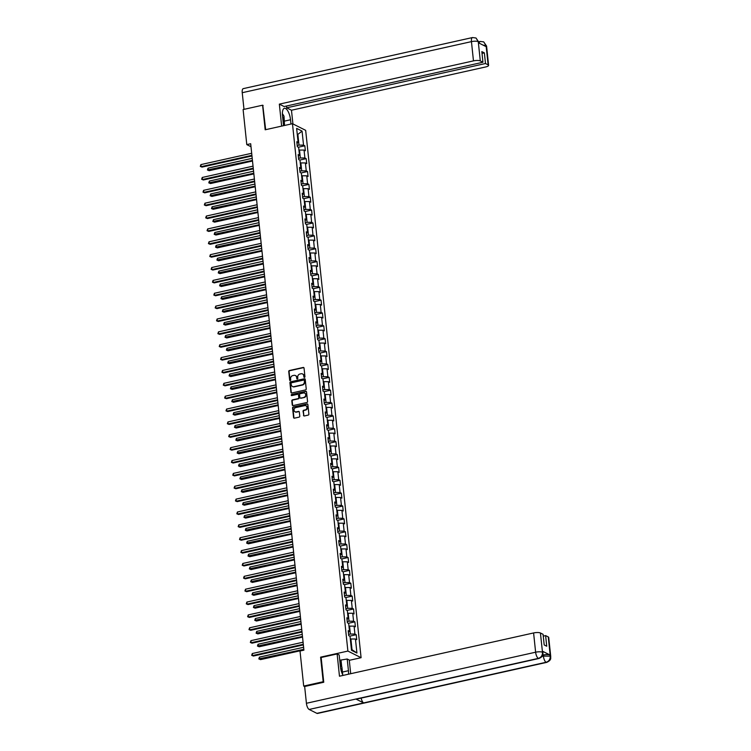 <?xml version="1.0" encoding="UTF-8"?>
<svg xmlns="http://www.w3.org/2000/svg" width="751" height="751" viewBox="0 0 751 751"><rect width="100%" height="100%" fill="white"/><g stroke="black" fill="none" stroke-linecap="round" stroke-linejoin="round"><path stroke-width="1.13" d="M304.465 377.377A0.591 0.526 -63.3 0 0 304.944 376.692L304.042 368.093A0.845 0.751 -63.3 0 0 303.188 367.455L289.417 370.525A0.845 0.751 -63.3 0 0 288.731 371.501L289.642 380.109A0.591 0.526 -63.3 0 0 290.233 380.55A0.591 0.526 -63.3 0 0 290.712 379.865L290.59 378.757A2.704 2.403 -63.3 0 1 292.768 375.613L293.923 375.359A2.704 2.403 -63.3 0 1 296.636 377.406L296.758 378.523A0.591 0.526 -63.3 0 0 297.349 378.964A0.591 0.526 -63.3 0 0 297.828 378.279L297.715 377.171A2.704 2.403 -63.3 0 1 299.884 374.036L301.038 373.773A2.704 2.403 -63.3 0 1 303.761 375.819L303.873 376.936A0.591 0.526 -63.3 0 0 304.465 377.377M303.479 415.322A0.845 0.751 -63.3 0 0 304.333 415.96L308.201 415.096A0.845 0.751 -63.3 0 0 308.877 414.12L307.872 404.564A0.845 0.751 -63.3 0 0 307.028 403.925L293.247 406.995A0.845 0.751 -63.3 0 0 292.571 407.971L293.575 417.528A0.845 0.751 -63.3 0 0 294.42 418.166L299.095 417.124A0.845 0.751 -63.3 0 0 299.771 416.148L299.339 412.055A0.845 0.751 -63.3 0 0 298.494 411.417L296.176 411.933A2.262 2.009 -63.3 0 1 295.725 407.605L304.793 405.587A2.262 2.009 -63.3 0 1 305.244 409.915L303.733 410.253A0.845 0.751 -63.3 0 0 303.057 411.229L303.836 415.5A0.845 0.751 -63.3 0 0 304.061 415.97M321.259 657.472L320.602 657.153L323.193 681.73L303.695 686.067L304.653 686.555M320.602 657.153L347.891 651.07L292.468 123.699L305.666 130.336L361.09 657.698L347.891 651.07M263.132 105.478L262.597 105.206L265.178 129.782L292.468 123.699M262.597 105.206L243.108 109.552L246.788 144.605L251.003 146.717M303.695 686.067L300.015 651.014L303.911 650.15L250.684 143.732L246.788 144.605M305.554 389.919A0.845 0.751 -63.3 0 0 306.23 388.943L305.225 379.386A0.845 0.751 -63.3 0 0 304.38 378.748L290.599 381.818A0.845 0.751 -63.3 0 0 289.924 382.794L290.928 392.351A0.845 0.751 -63.3 0 0 291.773 392.989L305.554 389.919M306.549 391.975L307.553 401.532A0.845 0.751 -63.3 0 1 306.877 402.508L293.097 405.578A0.845 0.751 -63.3 0 1 292.252 404.939L291.82 400.856A0.845 0.751 -63.3 0 1 292.505 399.87L298.091 398.621A0.845 0.751 -63.3 0 0 298.767 397.645L298.485 394.932A0.845 0.751 -63.3 0 0 297.631 394.294L291.82 395.589A0.591 0.526 -63.3 0 1 291.228 394.96A0.591 0.526 -63.3 0 1 291.698 394.453L305.704 391.337A0.845 0.751 -63.3 0 1 306.549 391.975M356.227 634.708L354.923 634.06L354.087 626.137L355.392 626.794L354.876 621.847L353.571 621.19L352.735 613.267L354.04 613.924L353.524 608.977L352.219 608.319L351.384 600.406L352.688 601.063L352.172 596.106L350.867 595.459L350.032 587.535L351.337 588.193L350.82 583.245L349.515 582.588L348.68 574.675L349.985 575.322L349.468 570.375L348.164 569.718L347.328 561.804L348.633 562.461L348.107 557.514L346.812 556.857L345.976 548.934L347.281 549.591L346.755 544.644L345.46 543.987L344.625 536.073L345.929 536.721L345.404 531.774L344.108 531.126L343.273 523.203L344.578 523.86L344.052 518.913L342.756 518.256L341.921 510.342L343.226 510.99L342.7 506.043L341.405 505.385L340.569 497.472L341.874 498.129L341.348 493.172L340.043 492.525L339.217 484.602L340.522 485.259L339.996 480.311L338.692 479.654L337.866 471.741L339.161 472.388L338.645 467.441L337.34 466.793L336.514 458.87L337.809 459.528L337.293 454.58L335.988 453.923L335.162 446.01L336.457 446.657L335.941 441.71L334.636 441.053L333.81 433.139L335.106 433.796L334.589 428.84L333.284 428.192L332.458 420.269L333.754 420.926L333.237 415.979L331.933 415.322L331.107 407.408L332.402 408.056L331.886 403.109L330.581 402.461L329.745 394.538L331.05 395.195L330.534 390.248L329.229 389.591L328.394 381.668L329.698 382.325L329.182 377.377L327.877 376.72L327.042 368.807L328.347 369.464L327.83 364.507L326.525 363.86L325.69 355.936L326.995 356.594L326.478 351.646L325.174 350.989L324.338 343.076L325.643 343.723L325.127 338.776L323.822 338.119L322.986 330.205L324.291 330.862L323.765 325.915L322.47 325.258L321.635 317.335L322.939 317.992L322.414 313.045L321.118 312.388L320.283 304.474L321.588 305.122L321.062 300.175L319.766 299.527L318.931 291.604L320.236 292.261L319.71 287.314L318.415 286.657L317.579 278.743L318.884 279.391L318.358 274.444L317.063 273.786L316.227 265.873L317.532 266.53L317.006 261.573L315.702 260.926L314.876 253.003L316.18 253.66L315.655 248.712L314.35 248.055L313.524 240.142L314.819 240.789L314.303 235.842L312.998 235.194L312.172 227.271L313.467 227.929L312.951 222.981L311.646 222.324L310.82 214.411L312.116 215.058L311.599 210.111L310.294 209.454L309.468 201.54L310.764 202.197L310.247 197.241L308.943 196.593L308.117 188.67L309.412 189.327L308.896 184.38L307.591 183.723L306.755 175.809L308.06 176.457L307.544 171.51L306.239 170.862L305.404 162.939L306.708 163.596L306.192 158.649L304.887 157.992L304.052 150.069L305.357 150.726L304.84 145.778L303.535 145.121L302.062 131.106L296.636 128.374L298.109 142.399L296.814 141.742L297.33 146.689L298.635 147.346L299.461 155.269L298.166 154.612L298.682 159.559L299.987 160.216L300.813 168.13L299.518 167.482L300.034 172.43L301.339 173.077L302.174 181L300.869 180.343L301.386 185.29L302.691 185.948L303.526 193.861L302.221 193.214L302.737 198.161L304.042 198.818L304.878 206.732L303.573 206.074L304.089 211.031L305.394 211.679L306.23 219.602L304.925 218.945L305.441 223.892L306.746 224.549L307.581 232.463L306.277 231.815L306.793 236.762L308.098 237.41L308.933 245.333L307.628 244.676L308.154 249.623L309.45 250.28L310.285 258.203L308.98 257.546L309.506 262.493L310.801 263.15L311.637 271.064L310.332 270.407L310.858 275.364L312.153 276.011L312.989 283.934L311.684 283.277L312.209 288.224L313.505 288.882L314.34 296.795L313.036 296.147L313.561 301.095L314.857 301.752L315.692 309.665L314.387 309.008L314.913 313.956L316.209 314.613L317.044 322.536L315.739 321.879L316.265 326.826L317.57 327.483L318.396 335.397L317.1 334.749L317.617 339.696L318.922 340.344L319.748 348.267L318.452 347.61L318.968 352.557L320.273 353.214L321.099 361.128L319.804 360.48L320.32 365.427L321.625 366.084L322.451 373.998L321.156 373.341L321.672 378.288L322.977 378.945L323.803 386.868L322.508 386.211L323.024 391.158L324.329 391.815L325.155 399.729L323.859 399.081L324.376 404.029L325.681 404.676L326.516 412.599L325.211 411.942L325.727 416.889L327.032 417.547L327.868 425.46L326.563 424.813L327.079 429.76L328.384 430.417L329.22 438.331L327.915 437.673L328.431 442.63L329.736 443.278L330.571 451.201L329.267 450.544L329.783 455.491L331.088 456.148L331.923 464.062L330.618 463.414L331.135 468.361L332.44 469.009L333.275 476.932L331.97 476.275L332.496 481.222L333.791 481.879L334.627 489.802L333.322 489.145L333.848 494.092L335.143 494.749L335.979 502.663L334.674 502.006L335.199 506.963L336.495 507.61L337.33 515.533L336.026 514.876L336.551 519.823L337.847 520.481L338.682 528.394L337.377 527.746L337.903 532.694L339.199 533.351L340.034 541.264L338.729 540.607L339.255 545.555L340.56 546.212L341.386 554.135L340.081 553.478L340.607 558.425L341.912 559.082L342.738 566.996L341.442 566.348L341.958 571.295L343.263 571.943L344.089 579.866L342.794 579.209L343.31 584.156L344.615 584.813L345.441 592.727L344.146 592.079L344.662 597.026L345.967 597.683L346.793 605.597L345.498 604.94L346.014 609.887L347.319 610.544L348.145 618.467L346.849 617.81L347.366 622.757L348.671 623.414L349.506 631.328L348.201 630.68L348.717 635.628L350.022 636.275L351.496 650.3L356.922 653.023L355.448 639.007L356.744 639.655L356.227 634.708L349.759 636.153M348.971 626.24L349.544 626.118L350.379 634.032L348.595 634.435M350.379 634.032L354.923 634.06M349.544 626.118L354.087 626.137M349.506 631.328L348.37 632.276M347.619 613.379L348.192 613.248L349.027 621.171L347.244 621.565M349.027 621.171L353.571 621.19M348.192 613.248L352.735 613.267M348.145 618.467L347.018 619.406M346.258 600.509L346.84 600.378L347.675 608.301L345.892 608.695M347.675 608.301L352.219 608.319M346.84 600.378L351.384 600.406M346.793 605.597L345.667 606.545M344.906 587.648L345.488 587.517L346.324 595.43L344.54 595.834M346.324 595.43L350.867 595.459M345.488 587.517L350.032 587.535M345.441 592.727L344.315 593.675M343.554 574.778L344.136 574.646L344.972 582.569L343.188 582.964M344.972 582.569L349.515 582.588M344.136 574.646L348.68 574.675M344.089 579.866L342.963 580.814M342.203 561.908L342.785 561.786L343.62 569.699L341.836 570.093M343.62 569.699L348.164 569.718M342.785 561.786L347.328 561.804M342.738 566.996L341.602 567.944M340.851 549.047L341.433 548.915L342.268 556.829L340.485 557.233M342.268 556.829L346.812 556.857M341.433 548.915L345.976 548.934M341.386 554.135L340.25 555.073M339.499 536.176L340.081 536.045L340.916 543.968L339.123 544.362M340.916 543.968L345.46 543.987M340.081 536.045L344.625 536.073M340.034 541.264L338.898 542.213M338.147 523.316L338.729 523.184L339.555 531.098L337.772 531.501M339.555 531.098L344.108 531.126M338.729 523.184L343.273 523.203M338.682 528.394L337.546 529.342M336.795 510.445L337.377 510.314L338.203 518.237L336.42 518.631M338.203 518.237L342.756 518.256M337.377 510.314L341.921 510.342M337.33 515.533L336.195 516.481M335.444 497.575L336.026 497.453L336.852 505.367L335.068 505.761M336.852 505.367L341.405 505.385M336.026 497.453L340.569 497.472M335.979 502.663L334.843 503.611M334.092 484.714L334.674 484.583L335.5 492.496L333.716 492.9M335.5 492.496L340.043 492.525M334.674 484.583L339.217 484.602M334.627 489.802L333.491 490.741M332.74 471.844L333.322 471.712L334.148 479.636L332.364 480.03M334.148 479.636L338.692 479.654M333.322 471.712L337.866 471.741M333.275 476.932L332.139 477.88M331.388 458.983L331.97 458.852L332.796 466.765L331.013 467.169M332.796 466.765L337.34 466.793M331.97 458.852L336.514 458.87M331.923 464.062L330.787 465.01M330.036 446.113L330.609 445.981L331.444 453.904L329.661 454.299M331.444 453.904L335.988 453.923M330.609 445.981L335.162 446.01M330.571 451.201L329.436 452.149M328.685 433.243L329.257 433.12L330.093 441.034L328.309 441.428M330.093 441.034L334.636 441.053M329.257 433.12L333.81 433.139M329.22 438.331L328.084 439.279M327.333 420.382L327.905 420.25L328.741 428.164L326.957 428.568M328.741 428.164L333.284 428.192M327.905 420.25L332.458 420.269M327.868 425.46L326.732 426.408M325.981 407.511L326.554 407.38L327.389 415.303L325.605 415.697M327.389 415.303L331.933 415.322M326.554 407.38L331.107 407.408M326.516 412.599L325.38 413.548M324.629 394.641L325.202 394.519L326.037 402.433L324.254 402.836M326.037 402.433L330.581 402.461M325.202 394.519L329.745 394.538M325.155 399.729L324.028 400.677M323.268 381.78L323.85 381.649L324.685 389.572L322.902 389.966M324.685 389.572L329.229 389.591M323.85 381.649L328.394 381.668M323.803 386.868L322.677 387.807M321.916 368.91L322.498 368.779L323.334 376.702L321.55 377.096M323.334 376.702L327.877 376.72M322.498 368.779L327.042 368.807M322.451 373.998L321.325 374.946M320.564 356.049L321.146 355.918L321.982 363.831L320.198 364.235M321.982 363.831L326.525 363.86M321.146 355.918L325.69 355.936M321.099 361.128L319.973 362.076M319.213 343.179L319.795 343.047L320.63 350.97L318.846 351.365M320.63 350.97L325.174 350.989M319.795 343.047L324.338 343.076M319.748 348.267L318.612 349.215M317.861 330.309L318.443 330.187L319.278 338.1L317.495 338.494M319.278 338.1L323.822 338.119M318.443 330.187L322.986 330.205M318.396 335.397L317.26 336.345M316.509 317.448L317.091 317.316L317.926 325.23L316.133 325.634M317.926 325.23L322.47 325.258M317.091 317.316L321.635 317.335M317.044 322.536L315.908 323.474M315.157 304.577L315.739 304.446L316.575 312.369L314.782 312.763M316.575 312.369L321.118 312.388M315.739 304.446L320.283 304.474M315.692 309.665L314.556 310.614M313.805 291.717L314.387 291.585L315.213 299.499L313.43 299.902M315.213 299.499L319.766 299.527M314.387 291.585L318.931 291.604M314.34 296.795L313.205 297.743M312.454 278.846L313.036 278.715L313.862 286.638L312.078 287.032M313.862 286.638L318.415 286.657M313.036 278.715L317.579 278.743M312.989 283.934L311.853 284.882M311.102 265.976L311.684 265.854L312.51 273.768L310.726 274.162M312.51 273.768L317.063 273.786M311.684 265.854L316.227 265.873M311.637 271.064L310.501 272.012M309.75 253.115L310.332 252.984L311.158 260.897L309.374 261.301M311.158 260.897L315.702 260.926M310.332 252.984L314.876 253.003M310.285 258.203L309.149 259.142M308.398 240.245L308.98 240.113L309.806 248.037L308.023 248.431M309.806 248.037L314.35 248.055M308.98 240.113L313.524 240.142M308.933 245.333L307.797 246.281M307.046 227.384L307.628 227.253L308.454 235.166L306.671 235.57M308.454 235.166L312.998 235.194M307.628 227.253L312.172 227.271M307.581 232.463L306.446 233.411M305.695 214.514L306.267 214.382L307.103 222.305L305.319 222.7M307.103 222.305L311.646 222.324M306.267 214.382L310.82 214.411M306.23 219.602L305.094 220.55M304.343 201.644L304.915 201.521L305.751 209.435L303.967 209.829M305.751 209.435L310.294 209.454M304.915 201.521L309.468 201.54M304.878 206.732L303.742 207.68M302.991 188.783L303.564 188.651L304.399 196.565L302.615 196.969M304.399 196.565L308.943 196.593M303.564 188.651L308.117 188.67M303.526 193.861L302.39 194.809M301.639 175.912L302.212 175.781L303.047 183.704L301.264 184.098M303.047 183.704L307.591 183.723M302.212 175.781L306.755 175.809M302.174 181L301.038 181.949M300.287 163.042L300.86 162.92L301.695 170.834L299.912 171.237M301.695 170.834L306.239 170.862M300.86 162.92L305.404 162.939M300.813 168.13L299.687 169.078M298.926 150.181L299.508 150.05L300.344 157.973L298.56 158.367M300.344 157.973L304.887 157.992M299.508 150.05L304.052 150.069M299.461 155.269L298.335 156.208M297.283 134.513L297.865 134.382L298.992 145.103L297.208 145.497M298.992 145.103L303.535 145.121M297.236 134.063L297.865 134.382L302.062 131.106M298.109 142.399L296.983 143.347M323.193 681.73L323.728 681.992M349.29 660.326L361.09 657.698M351.402 649.39L352.022 649.699L350.895 638.979L350.323 639.11M352.022 649.699L356.922 653.023M350.895 638.979L355.448 639.007M298.372 147.215L304.84 145.778M299.724 160.085L306.192 158.649M301.076 172.955L307.544 171.51M302.428 185.816L308.896 184.38M303.789 198.686L310.247 197.241M305.141 211.547L311.599 210.111M306.492 224.418L312.951 222.981M307.844 237.288L314.303 235.842M309.196 250.149L315.655 248.712M310.548 263.019L317.006 261.573M311.9 275.889L318.358 274.444M313.251 288.75L319.71 287.314M314.603 301.62L321.062 300.175M315.955 314.481L322.414 313.045M317.307 327.352L323.765 325.915M318.659 340.222L325.127 338.776M320.01 353.083L326.478 351.646M321.362 365.953L327.83 364.507M322.714 378.814L329.182 377.377M324.066 391.684L330.534 390.248M325.418 404.554L331.886 403.109M326.769 417.415L333.237 415.979M328.131 430.285L334.589 428.84M329.482 443.146L335.941 441.71M330.834 456.017L337.293 454.58M332.186 468.887L338.645 467.441M333.538 481.748L339.996 480.311M334.89 494.618L341.348 493.172M336.241 507.488L342.7 506.043M337.593 520.349L344.052 518.913M338.945 533.219L345.404 531.774M340.297 546.08L346.755 544.644M341.649 558.951L348.107 557.514M343 571.821L349.468 570.375M344.352 584.682L350.82 583.245M345.704 597.552L352.172 596.106M347.056 610.413L353.524 608.977M348.408 623.283L354.876 621.847M304.343 377.396A0.591 0.526 -63.3 0 1 304.23 377.115L304.117 375.998A2.704 2.403 -63.3 0 0 302.7 374.045M295.584 375.631A2.704 2.403 -63.3 0 1 296.992 377.584L297.114 378.701A0.591 0.526 -63.3 0 0 297.227 378.983M303.817 367.624A0.845 0.751 -63.3 0 0 303.545 367.633L289.773 370.703A0.845 0.751 -63.3 0 0 289.088 371.679L289.999 380.288A0.591 0.526 -63.3 0 0 290.111 380.569M305.009 378.917A0.845 0.751 -63.3 0 0 304.737 378.926L290.956 381.996A0.845 0.751 -63.3 0 0 290.28 382.972L291.285 392.529A0.845 0.751 -63.3 0 0 291.501 392.998M304.249 380.513A0.591 0.526 -63.3 0 0 303.657 380.072L291.566 382.766A0.591 0.526 -63.3 0 0 291.088 383.451L291.21 384.625A2.704 2.403 -63.3 0 0 293.932 386.671L302.193 384.822A2.704 2.403 -63.3 0 0 304.371 381.686L304.606 380.691A0.591 0.526 -63.3 0 0 304.136 380.231M292.627 386.577A2.704 2.403 -63.3 0 0 294.289 386.849L293.932 386.671M304.606 380.691L304.728 381.865A2.704 2.403 -63.3 0 1 302.55 385.01L294.289 386.849M298.26 394.463A0.845 0.751 -63.3 0 1 298.842 395.11L299.123 397.823A0.845 0.751 -63.3 0 1 298.447 398.809L292.862 400.048A0.845 0.751 -63.3 0 0 292.177 401.034L292.608 405.118A0.845 0.751 -63.3 0 0 292.824 405.587M306.333 391.506A0.845 0.751 -63.3 0 0 306.061 391.515L292.055 394.641A0.591 0.526 -63.3 0 0 291.688 395.599M303.883 397.335A2.262 2.009 -63.3 0 0 303.432 392.998L300.231 393.712A0.845 0.751 -63.3 0 0 299.555 394.697L299.837 397.41A0.845 0.751 -63.3 0 0 300.691 398.049L304.239 397.514A2.262 2.009 -63.3 0 0 304.85 393.242M300.419 398.058A0.845 0.751 -63.3 0 0 301.048 398.227L300.691 398.049M304.239 397.514L301.048 398.227M306.211 405.831A2.262 2.009 -63.3 0 1 305.601 410.093L304.089 410.431A0.845 0.751 -63.3 0 0 303.413 411.407L303.836 415.5M295.115 411.867A2.262 2.009 -63.3 0 0 296.532 412.111L296.176 411.933M299.123 411.595A0.845 0.751 -63.3 0 0 298.851 411.595L296.532 412.111M307.657 404.094A0.845 0.751 -63.3 0 0 307.384 404.104L293.603 407.173A0.845 0.751 -63.3 0 0 292.928 408.159L293.932 417.706A0.845 0.751 -63.3 0 0 294.148 418.176M252.223 158.33L208.027 168.177L208.252 170.242L209.144 170.693L252.505 161.024M209.144 170.693L207.436 169.989L252.439 160.395M207.436 169.989L208.027 168.177M251.904 155.335L201.118 166.656L200.892 164.6L251.688 153.279M251.97 155.973L202.01 167.107L200.301 166.403L200.892 164.6M202.01 167.107L200.301 166.403M283.296 123.23A5.604 2.103 77.4 0 0 283.427 122.629A5.604 2.103 77.4 0 0 282.583 116.461M282.385 113.561L284.009 116.17L284.535 125.473M341.405 671.478A5.604 2.103 77.4 0 0 340.513 667.47M340.165 664.297L341.912 667.123L342.719 674.755M284.526 121.099L290.534 119.756A9.697 3.642 77.4 0 0 284.413 108.285A9.697 3.642 77.4 0 0 282.507 115.729L283.549 125.689M290.534 119.756L290.984 124.037M292.918 123.924L291.472 110.237L286.675 107.825L485.484 63.516L488.141 64.858L486.066 45.464M286.488 106.032L286.675 107.825M482.02 53.405L484.367 52.88L481.832 51.612L482.949 62.249L284.141 106.548L279.344 104.136L473.468 60.878L471.45 41.624L242.235 92.702L243.991 109.355M281.653 126.112L279.344 104.136M291.472 110.237L485.597 66.97A5.173 1.408 174 0 0 488.601 65.356A5.173 1.408 174 0 0 488.141 64.858M242.235 92.702A5.304 1.99 -102.6 0 1 243.277 88.627L472.492 37.55A5.304 1.99 -102.6 0 0 471.45 41.624A5.173 1.408 -6 0 1 478.265 41.652L480.293 60.915A5.173 1.408 174 0 0 473.468 60.878M482.949 62.249L480.293 60.915M484.367 52.88L485.484 63.516M472.492 37.55L476.003 38.001L478.819 42.197L478.359 41.699L478.471 42.816L486.141 46.665L486.028 45.548L483.024 45.098M262.784 105.3L265.676 129.67M479.222 43.192A5.304 1.99 -102.6 0 1 480.246 41.446L483.691 41.868L486.028 45.548M476.003 38.001L478.265 41.652M538.955 658.477A5.304 1.99 -102.6 0 1 538.354 658.383C541.171 657.454 542.551 655.454 542.494 652.384L542.992 652.788C542.532 653.473 544.484 656.027 538.955 658.477L356.518 699.125A5.304 1.99 -102.6 0 1 355.918 699.04L309.14 709.46A5.304 1.99 -102.6 0 1 306.417 703.283L304.653 686.498L323.747 682.246L321.146 657.5L337.133 653.943L339.18 654.966L340.419 666.681A9.697 3.642 77.4 0 0 343.076 675.402M348.502 674.191A9.697 3.642 77.4 0 0 348.445 670.718L347.206 659.002L349.262 660.035L350.698 673.703M337.133 653.943L339.471 676.21L533.595 632.952A5.173 1.408 -6 0 1 540.42 632.98L543.076 634.313L544.193 644.959L546.728 646.226L545.611 635.59L548.268 636.923A5.173 1.408 -6 0 1 548.728 637.43L550.755 656.684A5.173 1.408 174 0 0 550.286 656.186L548.268 636.923M339.743 660.251L347.206 659.002M550.755 656.684C550.276 657.378 552.276 659.876 546.709 662.373L317.504 713.45A5.304 1.99 -102.6 0 1 316.884 713.347L363.662 702.927A5.304 1.99 -102.6 0 1 361.156 698.092M309.14 709.46L316.884 713.347M306.417 703.283L535.623 652.206A5.304 1.99 -102.6 0 0 538.354 658.383L355.918 699.04L363.662 702.927L546.09 662.269C548.906 661.359 550.295 659.359 550.248 656.28L550.286 656.186M542.729 655.116L543.264 654.994A5.173 1.408 -6 0 1 550.079 655.022L542.41 651.173A5.173 1.408 -6 0 1 542.879 651.671L542.992 652.788M545.611 635.59L543.264 636.116M341.048 660.373L341.724 666.822M341.076 665.771L340.485 660.091M253.575 171.2L209.388 181.047L209.604 183.113L210.496 183.554L253.857 173.894M210.496 183.554L208.787 182.85L253.791 173.265M208.787 182.85L209.388 181.047M254.927 184.07L210.74 193.918L210.956 195.973L211.848 196.424L255.209 186.764M211.848 196.424L210.139 195.72L255.143 186.126M210.139 195.72L210.74 193.918M253.256 168.205L202.47 179.527L202.254 177.461L253.04 166.14M253.322 168.834L203.361 179.977L201.653 179.264L202.254 177.461M203.361 179.977L201.653 179.264M254.608 181.075L203.821 192.387L203.605 190.332L254.392 179.01M254.673 181.704L204.713 192.838L203.005 192.134L203.605 190.332M204.713 192.838L203.005 192.134M256.279 196.931L212.092 206.778L212.308 208.844L213.2 209.294L256.56 199.625M213.2 209.294L211.491 208.581L256.495 198.996M211.491 208.581L212.092 206.778M257.631 209.801L213.444 219.649L213.659 221.714L214.551 222.155L257.912 212.495M214.551 222.155L212.843 221.451L257.846 211.866M212.843 221.451L213.444 219.649M258.982 222.671L214.795 232.51L215.011 234.575L215.903 235.025L259.264 225.356M215.903 235.025L214.195 234.321L259.198 224.727M214.195 234.321L214.795 232.51M255.96 193.936L205.173 205.258L204.957 203.192L255.744 191.881M256.025 194.575L206.065 205.708L204.356 204.995L204.957 203.192M206.065 205.708L204.356 204.995M257.311 206.807L206.525 218.128L206.309 216.063L257.095 204.741M257.386 207.436L207.417 218.569L205.708 217.865L206.309 216.063M207.417 218.569L205.708 217.865M258.663 219.667L207.877 230.989L207.661 228.933L258.447 217.612M258.738 220.306L208.769 231.439L207.06 230.735L207.661 228.933M208.769 231.439L207.06 230.735M260.334 235.532L216.147 245.38L216.363 247.445L217.255 247.886L260.616 238.227M217.255 247.886L215.556 247.182L260.55 237.598M215.556 247.182L216.147 245.38M260.024 232.538L209.229 243.859L209.013 241.794L259.799 230.473M260.09 233.167L210.12 244.31L208.421 243.596L209.013 241.794M210.12 244.31L208.421 243.596M261.686 248.403L217.499 258.25L217.715 260.306L218.607 260.757L261.968 251.097M218.607 260.757L216.908 260.053L261.902 250.459M216.908 260.053L217.499 258.25M261.376 245.408L210.58 256.72L210.364 254.664L261.16 243.343M261.442 246.037L211.472 257.171L209.773 256.466L210.364 254.664M211.472 257.171L209.773 256.466M263.038 261.264L218.851 271.111L219.067 273.176L219.959 273.627L263.319 263.958M219.959 273.627L218.259 272.913L263.254 263.329M218.259 272.913L218.851 271.111M262.728 258.269L211.932 269.59L211.716 267.525L262.512 256.213M262.794 258.907L212.824 270.041L211.125 269.337L211.716 267.525M212.824 270.041L211.125 269.337M264.39 274.134L220.203 283.981L220.418 286.047L221.31 286.488L264.671 276.828M221.31 286.488L219.611 285.784L264.605 276.199M219.611 285.784L220.203 283.981M264.08 271.139L213.284 282.46L213.068 280.395L263.864 269.074M264.145 271.768L214.176 282.902L212.477 282.198L213.068 280.395M214.176 282.902L212.477 282.198M265.741 287.004L221.554 296.852L221.77 298.907L222.662 299.358L266.023 289.698M222.662 299.358L220.963 298.654L265.957 289.06M220.963 298.654L221.554 296.852M265.432 284.009L214.636 295.321L214.42 293.265L265.216 281.944M265.497 284.638L215.528 295.772L213.828 295.068L214.42 293.265M215.528 295.772L213.828 295.068M267.093 299.865L222.906 309.712L223.122 311.778L224.014 312.228L267.384 302.559M224.014 312.228L222.315 311.515L267.309 301.93M222.315 311.515L222.906 309.712M266.783 296.87L215.988 308.192L215.772 306.126L266.567 294.814M266.849 297.499L216.879 308.642L215.18 307.929L215.772 306.126M216.879 308.642L215.18 307.929M268.445 312.735L224.258 322.583L224.474 324.639L225.366 325.089L268.736 315.429M225.366 325.089L223.667 324.385L268.67 314.791M223.667 324.385L224.258 322.583M268.135 309.741L217.339 321.053L217.123 318.997L267.919 307.675M268.201 310.37L218.231 321.503L216.532 320.799L217.123 318.997M218.231 321.503L216.532 320.799M269.797 325.596L225.61 335.444L225.826 337.509L226.718 337.959L270.088 328.29M226.718 337.959L225.018 337.255L270.022 327.661M225.018 337.255L225.61 335.444M269.487 322.601L218.691 333.923L218.475 331.858L269.271 320.546M269.553 323.24L219.583 334.373L217.884 333.669L218.475 331.858M219.583 334.373L217.884 333.669M271.158 338.466L226.962 348.314L227.177 350.379L228.069 350.82L271.44 341.161M228.069 350.82L226.37 350.116L271.374 340.532M226.37 350.116L226.962 348.314M270.839 335.472L220.043 346.793L219.827 344.728L270.623 333.406M270.904 336.101L220.935 347.234L219.236 346.53L219.827 344.728M220.935 347.234L219.236 346.53M272.51 351.337L228.313 361.184L228.529 363.24L229.421 363.691L272.791 354.031M229.421 363.691L227.722 362.986L272.726 353.392M227.722 362.986L228.313 361.184M272.191 348.342L221.395 359.654L221.179 357.598L271.975 346.277M272.256 348.971L222.287 360.105L220.587 359.4L221.179 357.598M222.287 360.105L220.587 359.4M273.862 364.197L229.665 374.045L229.881 376.11L230.773 376.561L274.143 366.892M230.773 376.561L229.074 375.847L274.077 366.263M229.074 375.847L229.665 374.045M273.542 361.203L222.747 372.524L222.531 370.459L273.326 359.147M273.608 361.841L223.638 372.975L221.939 372.261L222.531 370.459M223.638 372.975L221.939 372.261M275.213 377.068L231.017 386.915L231.242 388.971L232.134 389.422L275.495 379.762M232.134 389.422L230.426 388.718L275.429 379.124M230.426 388.718L231.017 386.915M274.894 374.073L224.108 385.394L223.882 383.329L274.678 372.008M274.96 374.702L225 385.836L223.291 385.132L223.882 383.329M225 385.836L223.291 385.132M276.565 389.929L232.378 399.776L232.594 401.841L233.486 402.292L276.847 392.623M233.486 402.292L231.777 401.588L276.781 391.994M231.777 401.588L232.378 399.776M276.246 386.934L225.46 398.255L225.244 396.199L276.03 384.878M276.312 387.572L226.351 398.706L224.643 398.002L225.244 396.199M226.351 398.706L224.643 398.002M277.917 402.799L233.73 412.646L233.946 414.712L234.838 415.153L278.199 405.493M234.838 415.153L233.129 414.449L278.133 404.864M233.129 414.449L233.73 412.646M277.598 399.804L226.811 411.126L226.595 409.06L277.382 397.739M277.663 400.433L227.703 411.576L225.995 410.863L226.595 409.06M227.703 411.576L225.995 410.863M279.269 415.669L235.082 425.517L235.298 427.572L236.189 428.023L279.55 418.363M236.189 428.023L234.481 427.319L279.485 417.725M234.481 427.319L235.082 425.517M278.95 412.675L228.163 423.986L227.947 421.931L278.734 410.609M279.015 413.303L229.055 424.437L227.346 423.733L227.947 421.931M229.055 424.437L227.346 423.733M280.621 428.53L236.434 438.377L236.649 440.443L237.541 440.893L280.902 431.224M237.541 440.893L235.833 440.18L280.836 430.595M235.833 440.18L236.434 438.377M280.301 425.535L229.515 436.857L229.299 434.791L280.085 423.48M280.367 426.174L230.407 437.307L228.698 436.594L229.299 434.791M230.407 437.307L228.698 436.594M281.972 441.4L237.785 451.248L238.001 453.313L238.893 453.754L282.254 444.094M238.893 453.754L237.185 453.05L282.188 443.465M237.185 453.05L237.785 451.248M281.653 438.406L230.867 449.727L230.651 447.662L281.437 436.34M281.728 439.035L231.759 450.168L230.05 449.464L230.651 447.662M231.759 450.168L230.05 449.464M283.324 454.271L239.137 464.109L239.353 466.174L240.245 466.624L283.606 456.955M240.245 466.624L238.546 465.92L283.54 456.326M238.546 465.92L239.137 464.109M283.014 451.267L232.219 462.588L232.003 460.532L282.789 449.211M283.08 451.905L233.11 463.038L231.402 462.334L232.003 460.532M233.11 463.038L231.402 462.334M284.676 467.131L240.489 476.979L240.705 479.044L241.597 479.485L284.958 469.826M241.597 479.485L239.898 478.781L284.892 469.197M239.898 478.781L240.489 476.979M284.366 464.137L233.57 475.458L233.354 473.393L284.141 462.072M284.432 464.766L234.462 475.909L232.763 475.195L233.354 473.393M234.462 475.909L232.763 475.195M286.028 480.002L241.841 489.849L242.057 491.905L242.948 492.356L286.309 482.696M242.948 492.356L241.249 491.652L286.244 482.058M241.249 491.652L241.841 489.849M285.718 477.007L234.922 488.319L234.706 486.263L285.502 474.942M285.784 477.636L235.814 488.77L234.115 488.066L234.706 486.263M235.814 488.77L234.115 488.066M287.38 492.863L243.193 502.71L243.408 504.775L244.3 505.226L287.661 495.557M244.3 505.226L242.601 504.512L287.595 494.928M242.601 504.512L243.193 502.71M287.07 489.868L236.274 501.189L236.058 499.124L286.854 487.812M287.135 490.506L237.166 501.64L235.467 500.936L236.058 499.124M237.166 501.64L235.467 500.936M288.731 505.733L244.544 515.58L244.76 517.646L245.652 518.087L289.013 508.427M245.652 518.087L243.953 517.383L288.947 507.798M243.953 517.383L244.544 515.58M288.422 502.738L237.626 514.059L237.41 511.994L288.206 500.673M288.487 503.367L238.518 514.501L236.818 513.797L237.41 511.994M238.518 514.501L236.818 513.797M290.083 518.603L245.896 528.451L246.112 530.506L247.004 530.957L290.365 521.297M247.004 530.957L245.305 530.253L290.299 520.659M245.305 530.253L245.896 528.451M289.773 515.608L238.978 526.92L238.762 524.865L289.557 513.543M289.839 516.237L239.869 527.371L238.17 526.667L238.762 524.865M239.869 527.371L238.17 526.667M291.435 531.464L247.248 541.311L247.464 543.377L248.356 543.827L291.726 534.158M248.356 543.827L246.657 543.114L291.651 533.529M246.657 543.114L247.248 541.311M291.125 528.469L240.329 539.791L240.113 537.725L290.909 526.413M291.191 529.098L241.221 540.241L239.522 539.528L240.113 537.725M241.221 540.241L239.522 539.528M292.787 544.334L248.6 554.182L248.816 556.238L249.707 556.688L293.078 547.028M249.707 556.688L248.008 555.984L293.012 546.39M248.008 555.984L248.6 554.182M292.477 541.34L241.681 552.652L241.465 550.596L292.261 539.274M292.543 541.969L242.573 553.102L240.874 552.398L241.465 550.596M242.573 553.102L240.874 552.398M294.148 557.195L249.952 567.043L250.167 569.108L251.059 569.558L294.43 559.889M251.059 569.558L249.36 568.854L294.364 559.26M249.36 568.854L249.952 567.043M293.829 554.2L243.033 565.522L242.817 563.457L293.613 552.145M293.894 554.839L243.925 565.972L242.226 565.268L242.817 563.457M243.925 565.972L242.226 565.268M295.5 570.065L251.303 579.913L251.519 581.978L252.411 582.419L295.781 572.76M252.411 582.419L250.712 581.715L295.716 572.131M250.712 581.715L251.303 579.913M295.181 567.071L244.385 578.392L244.169 576.327L294.965 565.005M295.246 567.7L245.277 578.833L243.577 578.129L244.169 576.327M245.277 578.833L243.577 578.129M296.852 582.936L252.655 592.783L252.871 594.839L253.763 595.29L297.133 585.63M253.763 595.29L252.064 594.585L297.067 584.991M252.064 594.585L252.655 592.783M296.532 579.941L245.737 591.253L245.521 589.197L296.316 577.876M296.598 580.57L246.628 591.704L244.929 590.999L245.521 589.197M246.628 591.704L244.929 590.999M298.203 595.796L254.007 605.644L254.232 607.709L255.124 608.16L298.485 598.491M255.124 608.16L253.416 607.446L298.419 597.862M253.416 607.446L254.007 605.644M297.884 592.802L247.098 604.123L246.872 602.058L297.668 590.746M297.95 593.44L247.99 604.574L246.281 603.86L246.872 602.058M247.99 604.574L246.281 603.86M299.555 608.667L255.359 618.514L255.584 620.57L256.476 621.021L299.837 611.361M256.476 621.021L254.767 620.317L299.771 610.723M254.767 620.317L255.359 618.514M299.236 605.672L248.45 616.993L248.224 614.928L299.02 603.607M299.302 606.301L249.341 617.435L247.633 616.731L248.224 614.928M249.341 617.435L247.633 616.731M300.907 621.528L256.72 631.375L256.936 633.44L257.828 633.891L301.189 624.222M257.828 633.891L256.119 633.187L301.123 623.593M256.119 633.187L256.72 631.375M300.588 618.533L249.801 629.854L249.585 627.798L300.372 616.477M300.653 619.171L250.693 630.305L248.985 629.601L249.585 627.798M250.693 630.305L248.985 629.601M302.259 634.398L258.072 644.245L258.288 646.311L259.179 646.752L302.54 637.092M259.179 646.752L257.471 646.048L302.475 636.463M257.471 646.048L258.072 644.245M301.94 631.403L251.153 642.725L250.937 640.659L301.724 629.338M302.005 632.032L252.045 643.175L250.336 642.462L250.937 640.659M252.045 643.175L250.336 642.462M303.611 647.268L259.424 657.116L259.639 659.171L260.531 659.622L303.892 649.962M260.531 659.622L258.823 658.918L303.826 649.324M258.823 658.918L259.424 657.116M303.291 644.274L252.505 655.585L252.289 653.53L303.075 642.208M303.357 644.902L253.397 656.036L251.688 655.332L252.289 653.53M253.397 656.036L251.688 655.332M483.691 41.868L486.582 46.102A5.173 1.408 174 0 0 486.113 45.595M550.079 655.022L550.248 656.271M540.42 632.98L542.494 652.375M542.532 652.281L542.41 651.173M542.438 652.243A5.173 1.408 -6 0 0 535.623 652.206L533.595 632.952M542.062 656.402L543.386 656.102L543.264 654.994M342.437 672.051L348.445 670.718M546.709 662.373A5.304 1.99 -102.6 0 1 546.09 662.269A5.304 1.99 -102.6 0 1 543.386 656.102L550.201 656.139M478.762 41.784L480.246 41.446M488.601 65.356L486.582 46.102M478.819 42.197L478.903 43.032"/></g></svg>
